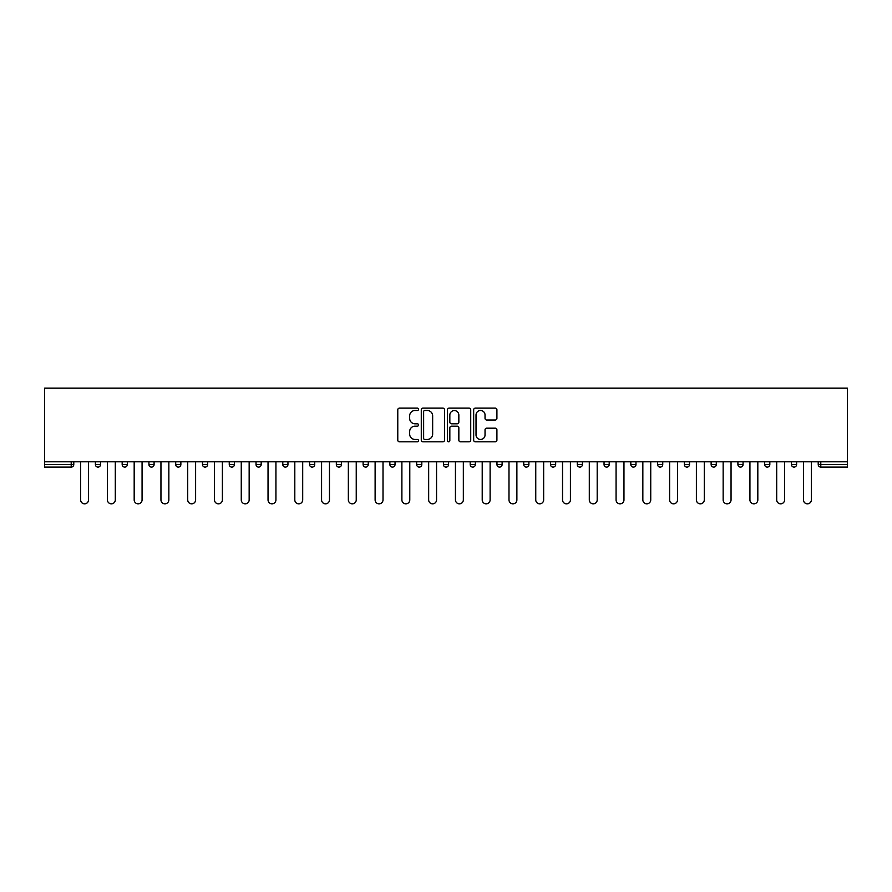 <?xml version="1.0" encoding="UTF-8"?>
<svg xmlns="http://www.w3.org/2000/svg" width="892" height="892" viewBox="0 0 892 892"><rect width="100%" height="100%" fill="white"/><g stroke="black" fill="none" stroke-linecap="round" stroke-linejoin="round"><path stroke-width="1.34" d="M418.538 409.317A1.182 1.182 0 0 0 417.367 408.135L399.471 408.135A1.684 1.684 0 0 0 397.776 409.818L397.776 440.135A1.684 1.684 0 0 0 399.471 441.819L417.367 441.819A1.182 1.182 0 0 0 418.538 440.648A1.182 1.182 0 0 0 417.367 439.466L415.048 439.466A5.385 5.385 0 0 1 409.662 434.07L409.662 431.55A5.385 5.385 0 0 1 415.048 426.153L417.367 426.153A1.182 1.182 0 0 0 418.538 424.982A1.182 1.182 0 0 0 417.367 423.8L415.048 423.8A5.385 5.385 0 0 1 409.662 418.404L409.662 415.884A5.385 5.385 0 0 1 415.048 410.487L417.367 410.487A1.182 1.182 0 0 0 418.538 409.317M495.227 420.009A1.684 1.684 0 0 0 496.911 418.326L496.911 409.818A1.684 1.684 0 0 0 495.227 408.135L475.347 408.135A1.684 1.684 0 0 0 473.663 409.818L473.663 440.135A1.684 1.684 0 0 0 475.347 441.819L495.227 441.819A1.684 1.684 0 0 0 496.911 440.135L496.911 429.866A1.684 1.684 0 0 0 495.227 428.182L486.72 428.182A1.684 1.684 0 0 0 485.036 429.866L485.036 434.962A4.505 4.505 0 0 1 480.532 439.466A4.505 4.505 0 0 1 476.027 434.962L476.027 414.992A4.505 4.505 0 0 1 480.532 410.487A4.505 4.505 0 0 1 485.036 414.992L485.036 418.326A1.684 1.684 0 0 0 486.72 420.009L495.227 420.009M847.4 461.788L44.6 461.788L44.6 388.165L847.4 388.165L847.4 467.107L820.796 467.107A2.576 2.576 0 0 1 818.22 464.531L818.22 461.788M444.528 409.818A1.684 1.684 0 0 0 442.845 408.135L422.964 408.135A1.684 1.684 0 0 0 421.28 409.818L421.28 440.135A1.684 1.684 0 0 0 422.964 441.819L442.845 441.819A1.684 1.684 0 0 0 444.528 440.135L444.528 409.818M449.155 408.135L469.036 408.135A1.684 1.684 0 0 1 470.72 409.818L470.72 440.135A1.684 1.684 0 0 1 469.036 441.819L460.528 441.819A1.684 1.684 0 0 1 458.845 440.135L458.845 427.837A1.684 1.684 0 0 0 457.161 426.153L451.519 426.153A1.684 1.684 0 0 0 449.836 427.837L449.836 440.648A1.182 1.182 0 0 1 448.654 441.819A1.182 1.182 0 0 1 447.472 440.648L447.472 409.818A1.684 1.684 0 0 1 449.155 408.135M73.78 461.788L73.78 464.531A2.576 2.576 0 0 1 71.204 467.107L44.6 467.107L44.6 464.531L71.204 464.531L71.204 461.788M44.6 461.788L44.6 464.531M95.399 464.531L100.551 464.531A2.576 2.576 0 0 1 97.975 467.107A2.576 2.576 0 0 0 100.551 464.531L100.551 461.788L100.551 464.531A2.576 2.576 0 0 1 97.975 467.107A2.576 2.576 0 0 1 95.399 464.531L95.399 461.788M71.204 467.107A2.576 2.576 0 0 0 73.78 464.531A2.576 2.576 0 0 1 71.204 467.107L71.204 464.531L73.78 464.531M122.171 461.788L122.171 464.531L122.171 461.788M127.322 461.788L127.322 464.531A2.576 2.576 0 0 1 124.746 467.107A2.576 2.576 0 0 1 122.171 464.531A2.576 2.576 0 0 0 124.746 467.107A2.576 2.576 0 0 0 127.322 464.531A2.576 2.576 0 0 1 124.746 467.107A2.576 2.576 0 0 1 122.171 464.531L127.322 464.531M154.093 461.788L154.093 464.531L148.942 464.531A2.576 2.576 0 0 0 151.517 467.107A2.576 2.576 0 0 1 148.942 464.531L148.942 461.788M175.713 461.788L175.713 464.531L175.713 461.788M180.864 461.788L180.864 464.531L180.864 461.788M202.484 464.531A2.576 2.576 0 0 0 205.06 467.107A2.576 2.576 0 0 0 207.635 464.531L207.635 461.788L207.635 464.531L202.484 464.531A2.576 2.576 0 0 0 205.06 467.107A2.576 2.576 0 0 1 202.484 464.531L202.484 461.788M234.406 461.788L234.406 464.531A2.576 2.576 0 0 1 231.831 467.107A2.576 2.576 0 0 1 229.255 464.531L229.255 461.788M261.178 461.788L261.178 464.531A2.576 2.576 0 0 1 258.602 467.107A2.576 2.576 0 0 1 256.026 464.531L256.026 461.788M287.949 461.788L287.949 464.531A2.576 2.576 0 0 1 285.373 467.107A2.576 2.576 0 0 1 282.797 464.531L282.797 461.788M314.72 461.788L314.72 464.531A2.576 2.576 0 0 1 312.144 467.107A2.576 2.576 0 0 1 309.569 464.531L309.569 461.788M336.34 461.788L336.34 464.531L336.34 461.788M341.491 461.788L341.491 464.531L341.491 461.788M368.262 461.788L368.262 464.531A2.576 2.576 0 0 1 365.687 467.107A2.576 2.576 0 0 1 363.111 464.531L363.111 461.788M389.882 461.788L389.882 464.531L389.882 461.788M395.033 461.788L395.033 464.531L395.033 461.788M421.805 461.788L421.805 464.531L416.653 464.531A2.576 2.576 0 0 0 419.229 467.107A2.576 2.576 0 0 1 416.653 464.531L416.653 461.788M446 467.107A2.576 2.576 0 0 0 448.576 464.531L448.576 461.788L448.576 464.531A2.576 2.576 0 0 1 446 467.107A2.576 2.576 0 0 1 443.424 464.531L443.424 461.788M475.347 461.788L475.347 464.531A2.576 2.576 0 0 1 472.771 467.107A2.576 2.576 0 0 1 470.195 464.531L470.195 461.788M496.967 461.788L496.967 464.531L496.967 461.788M502.118 461.788L502.118 464.531A2.576 2.576 0 0 1 499.542 467.107A2.576 2.576 0 0 1 496.967 464.531L502.118 464.531A2.576 2.576 0 0 1 499.542 467.107M528.889 461.788L528.889 464.531A2.576 2.576 0 0 1 526.313 467.107A2.576 2.576 0 0 1 523.738 464.531L523.738 461.788M550.509 464.531L555.66 464.531A2.576 2.576 0 0 1 553.085 467.107A2.576 2.576 0 0 0 555.66 464.531L555.66 461.788L555.66 464.531A2.576 2.576 0 0 1 553.085 467.107A2.576 2.576 0 0 1 550.509 464.531L550.509 461.788M582.431 461.788L582.431 464.531A2.576 2.576 0 0 1 579.856 467.107A2.576 2.576 0 0 1 577.28 464.531L577.28 461.788M604.051 461.788L604.051 464.531L604.051 461.788M609.203 461.788L609.203 464.531L609.203 461.788M630.822 461.788L630.822 464.531L630.822 461.788M635.974 461.788L635.974 464.531A2.576 2.576 0 0 1 633.398 467.107A2.576 2.576 0 0 1 630.822 464.531L635.974 464.531A2.576 2.576 0 0 1 633.398 467.107M657.594 461.788L657.594 464.531L657.594 461.788M662.745 461.788L662.745 464.531L662.745 461.788M684.365 461.788L684.365 464.531L684.365 461.788M689.516 461.788L689.516 464.531A2.576 2.576 0 0 1 686.94 467.107A2.576 2.576 0 0 1 684.365 464.531A2.576 2.576 0 0 0 686.94 467.107A2.576 2.576 0 0 0 689.516 464.531A2.576 2.576 0 0 1 686.94 467.107A2.576 2.576 0 0 1 684.365 464.531L689.516 464.531M716.287 461.788L716.287 464.531A2.576 2.576 0 0 1 713.712 467.107A2.576 2.576 0 0 1 711.136 464.531L711.136 461.788M743.058 461.788L743.058 464.531L737.907 464.531A2.576 2.576 0 0 0 740.483 467.107A2.576 2.576 0 0 1 737.907 464.531L737.907 461.788M769.829 461.788L769.829 464.531A2.576 2.576 0 0 1 767.254 467.107A2.576 2.576 0 0 1 764.678 464.531L764.678 461.788M791.449 461.788L791.449 464.531L791.449 461.788M796.601 461.788L796.601 464.531A2.576 2.576 0 0 1 794.025 467.107A2.576 2.576 0 0 1 791.449 464.531A2.576 2.576 0 0 0 794.025 467.107A2.576 2.576 0 0 1 791.449 464.531L796.601 464.531A2.576 2.576 0 0 1 794.025 467.107M154.093 464.531A2.576 2.576 0 0 1 151.517 467.107A2.576 2.576 0 0 0 154.093 464.531A2.576 2.576 0 0 1 151.517 467.107A2.576 2.576 0 0 1 148.942 464.531M178.288 467.107A2.576 2.576 0 0 1 175.713 464.531A2.576 2.576 0 0 0 178.288 467.107A2.576 2.576 0 0 0 180.864 464.531A2.576 2.576 0 0 1 178.288 467.107A2.576 2.576 0 0 1 175.713 464.531L180.864 464.531A2.576 2.576 0 0 1 178.288 467.107M338.915 467.107A2.576 2.576 0 0 1 336.34 464.531L341.491 464.531A2.576 2.576 0 0 1 338.915 467.107A2.576 2.576 0 0 0 341.491 464.531M392.458 467.107A2.576 2.576 0 0 1 389.882 464.531L395.033 464.531A2.576 2.576 0 0 1 392.458 467.107A2.576 2.576 0 0 0 395.033 464.531M419.229 467.107A2.576 2.576 0 0 0 421.805 464.531A2.576 2.576 0 0 1 419.229 467.107A2.576 2.576 0 0 1 416.653 464.531M606.627 467.107A2.576 2.576 0 0 1 604.051 464.531L609.203 464.531A2.576 2.576 0 0 1 606.627 467.107A2.576 2.576 0 0 0 609.203 464.531A2.576 2.576 0 0 1 606.627 467.107M660.169 467.107A2.576 2.576 0 0 1 657.594 464.531A2.576 2.576 0 0 0 660.169 467.107A2.576 2.576 0 0 0 662.745 464.531A2.576 2.576 0 0 1 660.169 467.107A2.576 2.576 0 0 1 657.594 464.531L662.745 464.531M740.483 467.107A2.576 2.576 0 0 0 743.058 464.531A2.576 2.576 0 0 1 740.483 467.107A2.576 2.576 0 0 1 737.907 464.531M424.815 410.487A1.182 1.182 0 0 0 423.633 411.669L423.633 438.284A1.182 1.182 0 0 0 424.815 439.466L427.257 439.466A5.385 5.385 0 0 0 432.653 434.07L432.653 415.884A5.385 5.385 0 0 0 427.257 410.487L424.815 410.487M458.845 415.081A4.505 4.505 0 0 0 454.34 410.576A4.505 4.505 0 0 0 449.836 415.081L449.836 422.117A1.684 1.684 0 0 0 451.519 423.8L457.161 423.8A1.684 1.684 0 0 0 458.845 422.117L458.845 415.081M80.637 461.788L80.637 499.888A3.947 3.947 0 0 0 84.584 503.835A3.947 3.947 0 0 0 88.531 499.888L88.531 461.788M107.408 461.788L107.408 499.888A3.947 3.947 0 0 0 111.355 503.835A3.947 3.947 0 0 0 115.302 499.888L115.302 461.788M134.179 461.788L134.179 499.888A3.947 3.947 0 0 0 138.126 503.835A3.947 3.947 0 0 0 142.073 499.888L142.073 461.788M160.95 461.788L160.95 499.888A3.947 3.947 0 0 0 164.897 503.835A3.947 3.947 0 0 0 168.844 499.888L168.844 461.788M187.721 461.788L187.721 499.888A3.947 3.947 0 0 0 191.668 503.835A3.947 3.947 0 0 0 195.616 499.888L195.616 461.788M214.493 461.788L214.493 499.888A3.947 3.947 0 0 0 218.44 503.835A3.947 3.947 0 0 0 222.387 499.888L222.387 461.788M241.264 461.788L241.264 499.888A3.947 3.947 0 0 0 245.211 503.835A3.947 3.947 0 0 0 249.158 499.888L249.158 461.788M268.035 461.788L268.035 499.888A3.947 3.947 0 0 0 271.982 503.835A3.947 3.947 0 0 0 275.929 499.888L275.929 461.788M294.806 461.788L294.806 499.888A3.947 3.947 0 0 0 298.753 503.835A3.947 3.947 0 0 0 302.7 499.888L302.7 461.788M321.577 461.788L321.577 499.888A3.947 3.947 0 0 0 325.524 503.835A3.947 3.947 0 0 0 329.471 499.888L329.471 461.788M348.348 461.788L348.348 499.888A3.947 3.947 0 0 0 352.295 503.835A3.947 3.947 0 0 0 356.243 499.888L356.243 461.788M375.119 461.788L375.119 499.888A3.947 3.947 0 0 0 379.067 503.835A3.947 3.947 0 0 0 383.014 499.888L383.014 461.788M401.891 461.788L401.891 499.888A3.947 3.947 0 0 0 405.838 503.835A3.947 3.947 0 0 0 409.785 499.888L409.785 461.788M428.662 461.788L428.662 499.888A3.947 3.947 0 0 0 432.609 503.835A3.947 3.947 0 0 0 436.556 499.888L436.556 461.788M455.444 461.788L455.444 499.888A3.947 3.947 0 0 0 459.391 503.835A3.947 3.947 0 0 0 463.338 499.888L463.338 461.788M482.215 461.788L482.215 499.888A3.947 3.947 0 0 0 486.162 503.835A3.947 3.947 0 0 0 490.109 499.888L490.109 461.788M508.986 461.788L508.986 499.888A3.947 3.947 0 0 0 512.933 503.835A3.947 3.947 0 0 0 516.881 499.888L516.881 461.788M535.758 461.788L535.758 499.888A3.947 3.947 0 0 0 539.705 503.835A3.947 3.947 0 0 0 543.652 499.888L543.652 461.788M562.529 461.788L562.529 499.888A3.947 3.947 0 0 0 566.476 503.835A3.947 3.947 0 0 0 570.423 499.888L570.423 461.788M589.3 461.788L589.3 499.888A3.947 3.947 0 0 0 593.247 503.835A3.947 3.947 0 0 0 597.194 499.888L597.194 461.788M616.071 461.788L616.071 499.888A3.947 3.947 0 0 0 620.018 503.835A3.947 3.947 0 0 0 623.965 499.888L623.965 461.788M642.842 461.788L642.842 499.888A3.947 3.947 0 0 0 646.789 503.835A3.947 3.947 0 0 0 650.736 499.888L650.736 461.788M669.613 461.788L669.613 499.888A3.947 3.947 0 0 0 673.56 503.835A3.947 3.947 0 0 0 677.507 499.888L677.507 461.788M696.384 461.788L696.384 499.888A3.947 3.947 0 0 0 700.332 503.835A3.947 3.947 0 0 0 704.279 499.888L704.279 461.788M723.156 461.788L723.156 499.888A3.947 3.947 0 0 0 727.103 503.835A3.947 3.947 0 0 0 731.05 499.888L731.05 461.788M749.927 461.788L749.927 499.888A3.947 3.947 0 0 0 753.874 503.835A3.947 3.947 0 0 0 757.821 499.888L757.821 461.788M776.698 461.788L776.698 499.888A3.947 3.947 0 0 0 780.645 503.835A3.947 3.947 0 0 0 784.592 499.888L784.592 461.788M803.469 461.788L803.469 499.888A3.947 3.947 0 0 0 807.416 503.835A3.947 3.947 0 0 0 811.363 499.888L811.363 461.788M820.796 461.788L820.796 464.531L847.4 464.531M818.22 464.531L820.796 464.531L820.796 467.107M205.06 467.107A2.576 2.576 0 0 0 207.635 464.531M231.831 467.107A2.576 2.576 0 0 0 234.406 464.531L229.255 464.531M258.602 467.107A2.576 2.576 0 0 0 261.178 464.531L256.026 464.531M285.373 467.107A2.576 2.576 0 0 0 287.949 464.531L282.797 464.531M312.144 467.107A2.576 2.576 0 0 0 314.72 464.531L309.569 464.531M365.687 467.107A2.576 2.576 0 0 0 368.262 464.531L363.111 464.531M448.576 464.531L443.424 464.531M472.771 467.107A2.576 2.576 0 0 0 475.347 464.531L470.195 464.531M526.313 467.107A2.576 2.576 0 0 0 528.889 464.531L523.738 464.531M579.856 467.107A2.576 2.576 0 0 0 582.431 464.531L577.28 464.531M713.712 467.107A2.576 2.576 0 0 0 716.287 464.531L711.136 464.531M767.254 467.107A2.576 2.576 0 0 0 769.829 464.531L764.678 464.531"/></g></svg>
